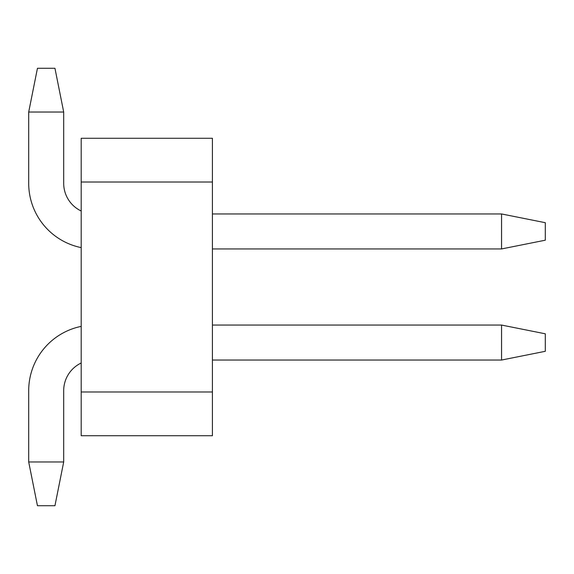 <?xml version="1.0" encoding="UTF-8"?>
<svg xmlns="http://www.w3.org/2000/svg" width="574" height="574" viewBox="0 0 574 574"><rect width="100%" height="100%" fill="white"/><g stroke="black" fill="none" stroke-linecap="round" stroke-linejoin="round"><path stroke-width="0.86" d="M81.192 435.723L81.192 391.985L212.416 391.985L212.416 435.723L81.192 435.723M81.192 182.015L81.192 138.277L212.416 138.277L212.416 182.015L81.192 182.015L81.192 391.985M212.416 182.015L212.416 391.985M501.554 248.944L212.416 248.944L501.554 248.944L212.416 248.944L501.554 248.944L212.416 248.944L501.554 248.944L212.416 248.944L501.554 248.944L212.416 248.944L501.554 248.944L501.554 213.951L545.3 222.698L545.3 240.197L501.554 248.944M63.692 183.328A30.623 30.623 0 0 0 81.192 210.995A30.623 30.623 0 0 1 63.692 183.328A30.623 30.623 0 0 0 81.192 210.995A30.623 30.623 0 0 1 63.692 183.328A30.623 30.623 0 0 0 81.192 210.995A30.623 30.623 0 0 1 63.692 183.328A30.623 30.623 0 0 0 81.192 210.995A30.623 30.623 0 0 1 63.692 183.328A30.623 30.623 0 0 0 81.192 210.995A30.623 30.623 0 0 1 63.692 183.328L63.692 112.03L28.7 112.03L37.446 68.284L54.946 68.284L63.692 112.03M501.554 325.056L212.416 325.056L501.554 325.056L212.416 325.056L501.554 325.056L212.416 325.056L501.554 325.056L212.416 325.056L501.554 325.056L212.416 325.056L501.554 325.056L501.554 360.049L545.3 351.302L545.3 333.803L501.554 325.056M63.692 390.672A30.623 30.623 0 0 1 81.192 363.005A30.623 30.623 0 0 0 63.692 390.672A30.623 30.623 0 0 1 81.192 363.005A30.623 30.623 0 0 0 63.692 390.672A30.623 30.623 0 0 1 81.192 363.005A30.623 30.623 0 0 0 63.692 390.672A30.623 30.623 0 0 1 81.192 363.005A30.623 30.623 0 0 0 63.692 390.672A30.623 30.623 0 0 1 81.192 363.005A30.623 30.623 0 0 0 63.692 390.672L63.692 461.97L28.7 461.97L28.7 390.672A65.615 65.615 0 0 1 81.192 326.384M63.692 461.97L54.946 505.716L37.446 505.716L28.7 461.97M212.416 360.049L501.554 360.049M81.192 247.616A65.615 65.615 0 0 1 28.7 183.328L28.7 112.03M212.416 213.951L501.554 213.951"/></g></svg>
